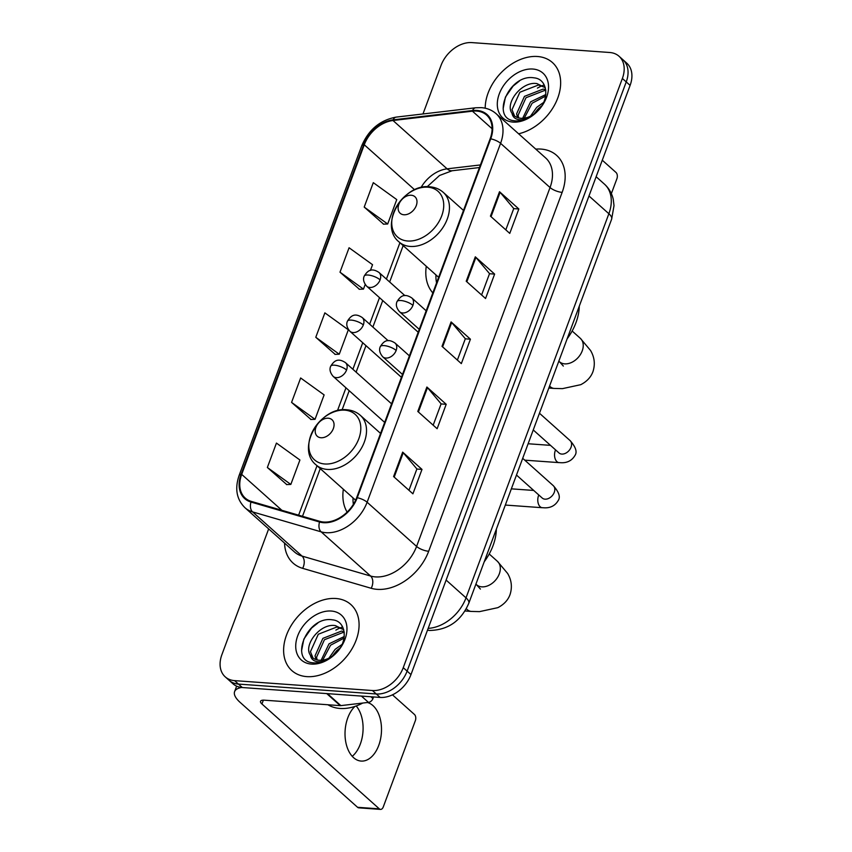 <?xml version="1.0" encoding="UTF-8"?>
<svg xmlns="http://www.w3.org/2000/svg" width="852" height="852" viewBox="0 0 852 852"><rect width="100%" height="100%" fill="white"/><g stroke="black" fill="none" stroke-linecap="round" stroke-linejoin="round"><path stroke-width="1.28" d="M343.345 489.25A48.905 34.815 -48.2 0 0 347.126 512.105M426.277 266.271A48.905 34.815 -48.2 0 0 432.816 292.918M268.657 528.9L221.893 654.655A27.679 19.713 -48.2 0 0 225.216 676.85L232.947 683.762A27.679 19.713 -48.2 0 0 242.309 687.532L380.141 697.426A27.679 19.713 -48.2 0 0 410.983 674.571L630.107 85.381A27.679 19.713 -48.2 0 0 626.784 63.176L622.918 59.715A27.679 19.713 -48.2 0 1 626.241 81.92A27.679 19.713 -48.2 0 0 622.918 59.715L619.053 56.264A27.679 19.713 -48.2 0 0 609.691 52.494L471.859 42.6A27.679 19.713 -48.2 0 0 441.017 65.455L422.975 113.966M225.216 676.85A27.679 19.713 -48.2 0 0 234.577 680.631L372.409 690.525A27.679 19.713 -48.2 0 0 403.252 667.67L407.118 671.12L626.241 81.92L407.118 671.12A27.679 19.713 -48.2 0 1 376.275 693.975A27.679 19.713 -48.2 0 0 407.118 671.12L410.983 674.571M234.577 680.631L238.443 684.081L376.275 693.975L238.443 684.081A27.679 19.713 -48.2 0 1 229.081 680.311A27.679 19.713 -48.2 0 0 238.443 684.081L242.309 687.532M537.442 56.498A44.283 31.535 -48.2 0 0 485.193 108.204A44.283 31.535 -48.2 0 1 537.442 56.498A44.283 31.535 -48.2 0 1 552.426 62.537A44.283 31.535 -48.2 0 0 537.442 56.498M335.88 598.498A44.283 31.535 -48.2 0 0 291.235 625.421A44.283 31.535 -48.2 0 0 291.842 670.588A44.283 31.535 -48.2 0 0 306.827 676.626A44.283 31.535 -48.2 0 0 351.471 649.693A44.283 31.535 -48.2 0 0 350.854 604.537A44.283 31.535 -48.2 0 0 335.88 598.498A44.283 31.535 -48.2 0 0 291.235 625.421A44.283 31.535 -48.2 0 0 291.842 670.588A44.283 31.535 -48.2 0 0 306.827 676.626A44.283 31.535 -48.2 0 0 351.471 649.693A44.283 31.535 -48.2 0 0 350.854 604.537A44.283 31.535 -48.2 0 0 335.88 598.498M476.609 111.069A29.522 21.023 131.8 0 1 486.598 115.095A29.522 21.023 131.8 0 1 490.145 138.78L356.668 497.674A29.522 21.023 131.8 0 1 319.883 521.36L251.34 501.413A29.522 21.023 131.8 0 1 245.238 498.069A29.522 21.023 131.8 0 1 241.691 474.394L364.273 144.776A29.522 21.023 131.8 0 1 392.996 120.505L472.434 111.175A29.522 21.023 131.8 0 1 476.609 111.069M476.854 110.419A30.267 21.545 -48.2 0 0 472.572 110.526L393.134 119.855A30.267 21.545 -48.2 0 0 363.697 144.733L241.105 474.351A30.267 21.545 -48.2 0 0 250.999 502.052L319.553 521.999A30.267 21.545 -48.2 0 0 357.254 497.717L490.72 138.823A30.267 21.545 -48.2 0 0 476.854 110.419M393.592 476.556L412.911 493.819L421.996 469.409L402.666 452.135L393.592 476.556M408.96 490.283L416.894 468.962L403.252 452.731A7.38 2.492 -159.6 0 0 402.666 452.135M416.862 469.037L421.996 469.409M417.799 411.452L437.129 428.716L446.203 404.295L426.884 387.032L417.799 411.452M433.178 425.18L441.112 403.848L427.47 387.628A7.38 2.492 -159.6 0 0 426.884 387.032M441.08 403.933L446.203 404.295M490.443 216.131L509.762 233.395L518.847 208.985L499.517 191.721L490.443 216.131M505.811 229.87L513.745 208.538L500.103 192.318A7.38 2.492 -159.6 0 0 499.517 191.721M513.713 208.612L518.847 208.985M466.225 281.235L485.555 298.509L494.629 274.088L475.31 256.825L466.225 281.235M481.604 294.973L489.538 273.641L475.895 257.421A7.38 2.492 -159.6 0 0 475.31 256.825M489.506 273.726L494.629 274.088M442.018 346.349L461.337 363.612L470.421 339.192L451.091 321.928L442.018 346.349M457.386 360.077L465.32 338.745L451.677 322.525A7.38 2.492 -159.6 0 0 451.091 321.928M465.288 338.83L470.421 339.192M518.602 133.785A44.283 31.535 -48.2 0 0 555.919 102.378A44.283 31.535 -48.2 0 0 552.426 62.537A44.283 31.535 -48.2 0 1 555.919 102.378A44.283 31.535 -48.2 0 1 518.602 133.785M403.252 667.67L622.375 78.469A27.679 19.713 -48.2 0 0 619.053 56.264M267.358 467.492L290.83 484.426L299.915 460.005L276.442 443.083L267.358 467.492L286.751 484.575M370.407 270.435L372.548 264.695L349.075 247.762L340.001 272.182L359.395 289.265M364.209 207.079L387.681 224.001L396.755 199.592L373.293 182.658L364.209 207.079L383.602 224.161M291.576 402.389L315.038 419.322L324.122 394.902L300.649 377.979L291.576 402.389L310.969 419.472M315.783 337.285L339.256 354.219L348.33 329.799L324.868 312.865L315.783 337.285L335.177 354.368M339.256 354.219L334.921 354.379M340.001 272.182L363.463 289.105L365.188 284.483M363.463 289.105L359.129 289.275M387.681 224.001L383.347 224.172M315.038 419.322L310.703 419.482M290.83 484.426L286.496 484.586M530.487 116.17L536.739 107.32L543.661 102.4M533.757 114.253L538.272 108.694L541.851 105.744M522.681 118.29L530.604 101.835L545.844 94.529M524.278 118.14L532.138 103.209L545.621 96.116M517.526 117.587L516.6 113.838L524.459 96.361L543.107 89.098L545.717 89.63M518.676 117.917L518.133 115.201L525.993 97.724L544.641 90.461L545.855 90.653M511.977 113.22A20.853 14.846 -48.2 0 0 513.862 115.425A20.853 14.846 -48.2 0 0 520.913 118.268A20.853 14.846 -48.2 0 0 535.652 112.815C549.913 101.846 548.826 79.066 534.066 77.851C508.836 73.357 490.432 118.79 514.288 120.771L515.513 120.899C520.913 121.218 526.376 119.546 531.914 115.893C526.973 119.078 522.425 120.302 518.261 119.557C514.757 118.811 512.659 116.703 511.977 113.22C504.608 103.294 521.765 80.897 536.973 83.613L545.269 87.628M514.587 116.021L511.999 109.727L519.858 92.25L538.507 84.987L545.248 87.607M532.788 69.033A30.076 21.417 -48.2 0 0 499.272 93.869A30.076 21.417 -48.2 0 0 513.053 122.092A30.076 21.417 -48.2 0 0 546.569 97.256A30.076 21.417 -48.2 0 0 532.788 69.033M503.149 108.651L505.417 97.107L513.128 86.052L519.411 81.036M544.183 84.912A36.902 26.274 -48.2 0 0 542.649 85.509M541.957 85.807A36.902 26.274 -48.2 0 0 537.431 88.118M611.363 193.617L616.912 178.696A4.611 2.844 94.1 0 0 616.007 172.466L602.279 160.208M403.923 214.768A11.076 7.881 -48.2 0 0 416.266 205.63A11.076 7.881 -48.2 0 0 411.186 195.236A11.076 7.881 -48.2 0 0 398.853 204.374A11.076 7.881 -48.2 0 0 403.923 214.768M567.155 338.798A50.747 36.135 -48.2 0 0 579.285 306.156M435.947 274.908A43.825 31.204 -48.2 0 0 436.565 282.843M321.002 437.747A11.076 7.881 -48.2 0 0 333.334 428.609A11.076 7.881 -48.2 0 0 328.265 418.215A11.076 7.881 -48.2 0 0 315.922 427.363A11.076 7.881 -48.2 0 0 321.002 437.747M484.224 561.777A50.747 36.135 -48.2 0 0 496.365 529.145M353.026 497.887A43.825 31.204 -48.2 0 0 353.378 504.352M356.2 705.967A29.522 18.169 -85.9 0 1 360.311 744.115A29.522 18.169 -85.9 0 1 352.238 756.331M354.975 706.393A29.522 18.169 94.1 0 0 347.797 717.81A29.522 18.169 94.1 0 0 361.152 761.07A29.522 18.169 94.1 0 0 378.725 745.436A29.522 18.169 94.1 0 0 367.382 702.506M342.621 626.912A36.902 26.274 -48.2 0 0 341.077 627.509M340.395 627.807A36.902 26.274 -48.2 0 0 335.869 630.107M370.918 696.766L372.952 698.587L373.559 696.957M241.638 687.479A36.902 12.482 -159.6 0 0 234.598 691.643A36.902 12.482 -159.6 0 0 240.168 702.421L357.574 807.302L379.332 808.867L261.937 703.986A9.223 3.12 20.4 0 1 260.542 701.292A9.223 3.12 20.4 0 1 264.354 700.184L340.214 705.637L326.731 693.592M379.332 808.867A4.611 2.844 94.1 0 0 380.514 809.4L358.756 807.834A4.611 2.844 -85.9 0 1 357.574 807.302M380.514 809.4A4.611 2.844 94.1 0 0 383.262 806.961L415.339 720.696A4.611 2.844 94.1 0 0 414.445 714.466L392.463 694.827M372.952 698.587A4.611 3.28 131.8 0 1 368.469 702.378L340.864 705.616A4.611 3.28 131.8 0 1 340.214 705.637M327.913 704.753A46.136 32.845 -48.2 0 0 340.033 708.459A46.136 32.845 -48.2 0 0 362.75 703.049M328.915 658.17L335.166 649.32L342.089 644.4M332.195 656.253L336.7 650.683L340.278 647.744M321.119 660.289L329.032 643.835L344.272 636.519M322.706 660.14L330.565 645.209L344.059 638.116M315.964 659.576L315.038 655.838L322.897 638.35L341.535 631.087L344.155 631.63M317.104 659.917L316.571 657.201L324.431 639.724L343.068 632.461L344.293 632.653M310.405 655.209A20.853 14.846 -48.2 0 0 312.29 657.424A20.853 14.846 -48.2 0 0 319.34 660.268A20.853 14.846 -48.2 0 0 334.09 654.815C348.34 643.846 347.254 621.065 332.493 619.851C307.274 615.357 288.86 660.779 312.727 662.771L313.941 662.899C319.34 663.207 324.814 661.546 330.352 657.893C325.4 661.077 320.853 662.302 316.688 661.557C313.185 660.811 311.087 658.702 310.405 655.209C303.046 645.294 320.203 622.887 335.4 625.613L343.707 629.628M313.014 658.021L310.437 651.716L318.297 634.239L336.934 626.976L343.686 629.607M331.215 611.033A30.076 21.417 -48.2 0 0 297.699 635.858A30.076 21.417 -48.2 0 0 311.481 664.091A30.076 21.417 -48.2 0 0 344.996 639.256A30.076 21.417 -48.2 0 0 331.215 611.033M301.576 650.651L303.855 639.106L311.566 628.052L317.849 623.036M428.173 628.361A36.902 26.274 -48.2 0 0 466.012 597.859L608.871 213.735A36.902 26.274 -48.2 0 0 604.441 184.138C608.946 188.239 611.896 193.319 613.259 199.347L614.015 205.651L611.651 219.134L468.802 603.248A18.456 6.241 20.4 0 0 466.012 597.859L446.128 580.084M588.977 195.971L608.871 213.735A18.456 6.241 20.4 0 1 611.651 219.134M630.107 85.381L622.375 78.469M380.141 697.426L372.409 690.525M535.759 149.121A46.136 32.845 131.8 0 1 562.139 192.371L428.673 551.265A9.223 3.12 20.4 0 1 416.585 546.43L550.051 187.536A36.902 26.274 -48.2 0 0 545.621 157.929L496.152 113.731A36.902 26.274 131.8 0 1 500.582 143.338A9.223 3.12 -159.6 0 0 490.72 138.823M428.673 551.265A46.136 32.845 131.8 0 1 377.266 589.35A46.136 32.845 131.8 0 1 371.195 588.285L302.641 568.337A46.136 32.845 131.8 0 1 284.557 543.107M375.466 576.9A36.902 26.274 -48.2 0 0 416.585 546.43L367.116 502.233A36.902 26.274 131.8 0 1 321.129 531.84L252.575 511.892A36.902 26.274 131.8 0 1 244.95 507.717L294.43 551.915A36.902 26.274 -48.2 0 0 302.055 556.09L370.609 576.037A36.902 26.274 -48.2 0 0 375.466 576.9M496.152 113.731C492.041 110.121 487.088 108.087 481.305 107.64L475.65 107.778A9.223 5.048 83.3 0 0 472.572 110.526M475.65 107.778L396.212 117.107C380.173 120.057 368.671 129.621 361.717 145.809A9.223 3.12 20.4 0 1 363.697 144.733M241.105 474.351A9.223 3.12 -159.6 0 0 239.135 475.416C234.619 488.622 236.568 499.389 244.95 507.717M250.999 502.052A9.223 6.134 106.2 0 0 252.575 511.892L302.055 556.09A9.223 6.134 -73.8 0 1 302.641 568.337M396.212 117.107A9.223 5.048 83.3 0 0 393.134 119.855M319.553 521.999A9.223 6.134 106.2 0 0 321.129 531.84L370.609 576.037A9.223 6.134 -73.8 0 1 371.195 588.285M357.254 497.717A9.223 3.12 20.4 0 1 367.116 502.233L500.582 143.338L550.051 187.536A9.223 3.12 20.4 0 0 562.139 192.371M241.691 474.394L281.884 510.305M472.434 111.175L492.083 128.727M392.996 120.505L447.108 168.845A29.522 21.023 -48.2 0 0 421.016 187.546M480.411 164.937L447.108 168.845A16.603 9.084 -96.7 0 0 452.135 170.751L439.536 175.48L427.193 186.726M364.273 144.776L414.647 189.783M399.929 242.724L386.414 279.083M379.502 297.657L369.64 324.175M362.739 342.749L352.877 369.257M345.965 387.83L337.467 410.685M317.008 465.714L298.615 515.172M442.614 346.881L451.677 322.525M466.832 281.778L475.895 257.421M491.04 216.674L500.103 192.318M418.407 411.985L427.47 387.628M394.199 477.088L403.252 452.731M572.139 331.013L580.34 338.329A15.687 11.172 131.8 0 1 582.214 350.907A15.687 11.172 131.8 0 1 564.738 363.857A15.687 11.172 131.8 0 1 559.434 361.717L563.342 366.083M580.34 338.329L590.532 350.449C594.526 357.19 595.335 364.262 592.949 371.664C590.915 377.191 586.847 381.536 580.744 384.689L562.448 388.64L554.226 388.437A15.687 9.649 -85.9 0 1 549.583 386.031M407.725 241.01A30.512 21.726 -48.2 0 0 441.73 215.822A30.512 21.726 -48.2 0 0 427.747 187.184A30.512 21.726 -48.2 0 0 393.741 212.372A30.512 21.726 -48.2 0 0 407.725 241.01M410.259 246.441A33.217 23.654 -48.2 0 0 443.743 226.249A33.217 23.654 -48.2 0 0 443.285 192.382C439.515 189.059 434.978 187.195 429.685 186.79C402.975 183.414 378.49 225.748 399.024 241.915A33.217 23.654 -48.2 0 0 410.259 246.441M489.218 553.992L497.408 561.308A15.687 11.172 131.8 0 1 499.293 573.897A15.687 11.172 131.8 0 1 481.817 586.847A15.687 11.172 131.8 0 1 476.513 584.706L480.411 589.073M497.408 561.308L507.611 573.428C511.605 580.169 512.403 587.241 510.018 594.653C507.984 600.181 503.915 604.515 497.813 607.668L479.527 611.629L471.294 611.427A15.687 9.649 -85.9 0 1 466.332 608.647M324.804 463.989A30.512 21.726 -48.2 0 0 358.798 438.801A30.512 21.726 -48.2 0 0 344.815 410.163A30.512 21.726 -48.2 0 0 310.82 435.361A30.512 21.726 -48.2 0 0 324.804 463.989M327.328 469.431A33.217 23.654 -48.2 0 0 360.811 449.238A33.217 23.654 -48.2 0 0 360.353 415.361C356.583 412.038 352.046 410.174 346.753 409.769C320.043 406.393 295.559 448.738 316.092 464.904A33.217 23.654 -48.2 0 0 327.328 469.431M412.922 305.357A9.223 6.571 -48.2 0 0 411.814 297.955C403.976 292.779 400.174 296.549 397.021 301.619A9.223 3.12 20.4 0 1 400.834 300.522A9.223 3.12 -159.6 0 1 412.922 305.357A9.223 6.571 -48.2 0 1 402.634 312.972A9.223 6.571 -48.2 0 1 399.513 311.715C396.478 308.104 395.637 304.739 397.021 301.619M524.757 460.165L559.072 462.625A8.307 5.112 -85.9 0 1 555.323 450.463A8.307 5.112 -85.9 0 1 555.504 450.005A8.307 5.112 -85.9 0 1 555.557 449.888M559.519 453.36L558.987 452.945A8.307 5.911 -48.2 0 0 561.798 454.084A8.307 5.911 -48.2 0 0 570.861 447.683A8.307 5.911 -48.2 0 0 570.052 440.559C575.867 447.108 577.454 452.146 574.823 455.682C569.232 465.064 558.955 462.263 559.072 462.625M396.148 350.449A9.223 6.571 -48.2 0 0 395.04 343.047C387.213 337.861 383.411 341.631 380.248 346.711A9.223 3.12 20.4 0 1 384.071 345.603A9.223 3.12 -159.6 0 1 396.148 350.449A9.223 6.571 -48.2 0 1 385.871 358.064A9.223 6.571 -48.2 0 1 382.75 356.807C379.704 353.186 378.874 349.821 380.248 346.711M505.321 505.055L542.309 507.717A8.307 5.112 -85.9 0 1 538.56 495.544A8.307 5.112 -85.9 0 1 538.73 495.097A8.307 5.112 -85.9 0 1 538.784 494.969M542.756 498.441L542.213 498.037A8.307 5.911 -48.2 0 0 545.024 499.165A8.307 5.911 -48.2 0 0 554.098 492.765A8.307 5.911 -48.2 0 0 553.278 485.651C559.093 492.19 560.691 497.238 558.06 500.774C552.458 510.146 542.192 507.355 542.309 507.717M380.098 279.861A9.223 6.571 -48.2 0 0 378.991 272.459C371.152 267.272 367.35 271.053 364.198 276.123A9.223 3.12 20.4 0 1 368.011 275.026A9.223 3.12 -159.6 0 1 380.098 279.861A9.223 6.571 -48.2 0 1 369.821 287.475A9.223 6.571 -48.2 0 1 366.701 286.219C363.655 282.598 362.814 279.232 364.198 276.123M363.335 324.942A9.223 6.571 -48.2 0 0 362.228 317.54C354.389 312.354 350.587 316.135 347.424 321.204A9.223 3.12 20.4 0 1 351.248 320.107A9.223 3.12 -159.6 0 1 363.335 324.942A9.223 6.571 -48.2 0 1 353.047 332.557A9.223 6.571 -48.2 0 1 349.927 331.3C346.881 327.69 346.05 324.324 347.424 321.204M346.562 370.024A9.223 6.571 -48.2 0 0 345.454 362.632C337.616 357.446 333.824 361.216 330.661 366.296A9.223 3.12 20.4 0 1 334.474 365.188A9.223 3.12 -159.6 0 1 346.562 370.024A9.223 6.571 -48.2 0 1 336.284 377.649A9.223 6.571 -48.2 0 1 333.164 376.392C330.118 372.771 329.287 369.406 330.661 366.296M261.937 703.986L263.353 700.163M327.466 693.645L340.864 705.616M368.469 702.378L361.418 696.084M468.802 603.248C461.081 621.001 448.024 630.065 429.621 630.459L427.48 630.224M604.441 184.138L596.134 176.715M361.717 145.809L239.135 475.416M403.166 245.621L389.652 281.98M382.74 300.554L372.878 327.062M365.977 345.635L356.115 372.143M349.203 390.717L342.089 409.844M320.245 468.6L302.503 516.301M479.442 167.546L452.135 170.751M554.226 388.437L548.837 388.054M463.499 210.433L443.285 192.382M438.631 277.305L399.024 241.915M558.827 361.184L559.434 361.717M471.294 611.427L464.968 610.969M380.567 433.423L360.353 415.361M355.614 500.209L316.092 464.904M475.906 584.163L476.513 584.706M539.465 413.241L570.052 440.559M426.17 310.788L411.814 297.955M533.245 429.951L558.987 452.945M419.269 329.362L399.513 311.715M550.498 445.362L528.123 443.754M522.702 458.323L553.278 485.651M409.407 355.87L395.04 343.047M516.482 475.043L542.213 498.037M402.495 374.443L382.75 356.807M533.725 490.443L511.349 488.846M404.934 295.644L378.991 272.459M418.194 332.227L366.701 286.219M388.171 340.725L362.228 317.54M401.43 377.319L349.927 331.3M391.569 403.827L345.454 362.632M384.667 422.4L333.164 376.392M234.598 691.643L236.643 686.148"/></g></svg>
